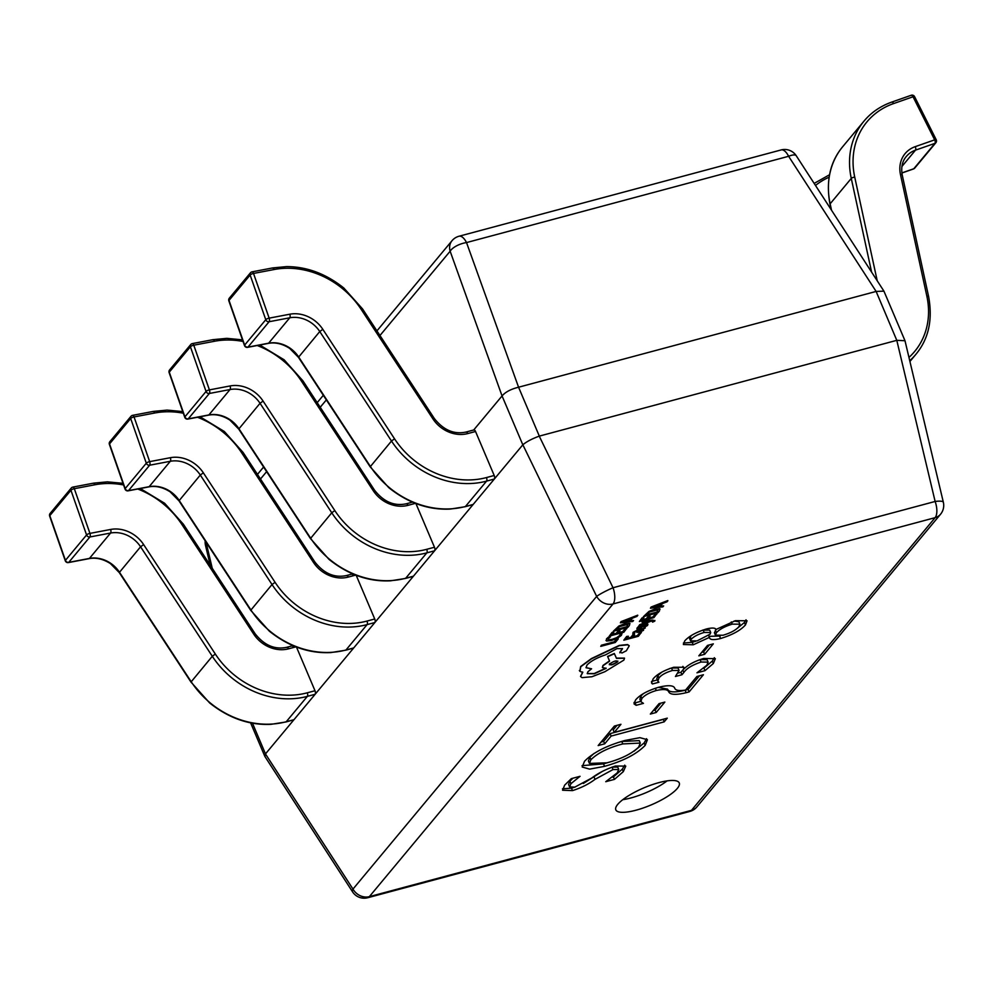 <?xml version="1.0" encoding="UTF-8"?>
<svg xmlns="http://www.w3.org/2000/svg" width="993" height="993" viewBox="0 0 993 993"><rect width="100%" height="100%" fill="white"/><g stroke="black" fill="none" stroke-linecap="round" stroke-linejoin="round"><path stroke-width="1.49" d="M677.313 788.417A34.457 9.272 157 0 0 679.249 782.931A34.457 9.272 157 0 0 651.582 784.892A34.457 9.272 157 0 0 617.733 804.367A34.457 9.272 157 0 0 615.809 809.854A34.457 9.272 157 0 0 643.476 807.892A34.457 9.272 157 0 0 677.313 788.417M698.824 655.839L707.512 645.413L713.322 643.849L704.645 654.288L698.824 655.839M713.334 663.51L704.968 670.672L696.974 672.807L706.793 665.26L708.121 662.132L701.083 662.033C692.258 665 686.523 668.475 683.867 672.46L681.968 674.744L675.426 676.494L679.075 670.449L672.509 670.474C665.831 672.447 661.301 674.955 658.905 678.02L657.85 681.136L658.942 682.216L652.413 683.966L651.569 683.035L653.133 678.864C656.932 674.284 663.796 670.424 673.75 667.271L683.879 667.271L684.028 668.897C688.31 664.615 694.877 661.139 703.689 658.458L715.345 658.644L713.334 663.51L712.291 661.065L703.938 668.227L704.968 670.672M686.163 692.704C675.799 695.187 669.94 694.815 668.587 691.587C667.557 689.316 663.461 688.956 656.286 690.507C649.323 692.63 644.519 695.299 641.863 698.501L640.895 701.679L643.439 703.367L636.153 705.315L634.018 703.863L635.607 699.916C639.914 694.852 647.548 690.644 658.508 687.305C667.644 685.046 672.993 685.207 674.582 687.789C675.166 690.408 678.84 691.153 685.592 690.048L696.875 676.506L703.404 674.744L689.117 691.91L686.163 692.704L685.133 690.259C674.768 692.742 668.897 692.369 667.557 689.142L658.26 687.367M650.353 714.066L659.042 703.627L664.851 702.076L656.162 712.502L650.353 714.066M598.158 745.569L614.406 726.044L620.948 724.294L614.233 732.375L667.271 718.162L664.18 721.861L611.142 736.074L604.7 743.819L598.158 745.569M625.007 740.468L639.914 737.662L647.424 739.711L645.189 745.358C636.699 754.109 623.157 761.11 604.563 766.335L589.643 769.128L582.196 767.03L584.529 761.259C593.082 752.557 606.574 745.619 625.007 740.468M623.343 771.598L614.468 779.368L605.755 781.702L617.149 772.939L618.751 769.513L613.053 769.55L595.03 779.331C588.837 784.036 581.327 787.797 572.514 790.614L562.584 790.229L564.657 785.14L571.335 778.636L580.049 776.303L570.95 783.676L569.585 786.915L574.81 787.126L591.778 778.015C598.258 773.075 606.152 769.078 615.486 766.025L625.764 766.112L623.343 771.598L622.301 769.153L613.438 776.923L614.468 779.368M735.453 620.675L747.059 620.774L745.458 624.932C740.604 630.381 732.325 634.899 720.595 638.511C713.284 640.262 709.573 639.877 709.474 637.357L693.238 644.792L683.37 644.519L684.698 640.944C688.919 636.178 696.155 632.193 706.408 628.979C712.055 627.613 715.27 627.775 716.052 629.45L735.453 620.675M709.598 638.151L708.692 635.495M252.458 723.165L265.491 753.898L522.814 444.814L502.061 395.934L473.711 429.981M353.582 574.277L352.105 576.052M293.841 646.033L292.376 647.796M876.037 291.458L518.569 387.22L539.323 436.113L896.791 340.338L876.124 291.433L788.616 156.286L466.524 242.577A13.79 5.821 160.2 0 0 450.139 251.217L379.959 335.51M781.119 149.943A13.79 6.157 75 0 1 788.616 156.286A13.79 4.332 147.1 0 1 796.262 155.764A13.79 13.79 0 0 0 781.119 149.943L459.027 236.235A13.79 6.157 -105 0 1 466.524 242.577L518.569 387.22M502.061 395.934L450.139 251.217A13.79 11.767 -140.2 0 1 452.001 240.728A13.79 13.79 0 0 1 459.027 236.235M539.323 436.113L539.236 436.138C532 438.794 526.538 441.674 522.852 444.777L522.814 444.814M265.491 753.898L264.932 756.529L352.602 891.913A13.79 13.79 0 0 0 367.733 897.734L689.825 811.442A13.79 6.157 -105 0 0 691.451 810.35L935.121 517.663L613.029 603.955L369.359 896.642L691.451 810.35A13.79 11.767 -140.2 0 0 696.85 806.949L940.532 514.262A13.79 11.767 -140.2 0 1 935.121 517.663A13.79 6.157 75 0 0 935.133 501.465L896.791 340.338M518.483 387.245C510.911 389.119 505.449 391.999 502.098 395.884M940.532 514.262A13.79 13.79 0 0 0 943.35 502.259L904.995 340.736L883.931 291.148L876.124 291.433M206.879 543.407L206.457 543.903A13.79 2.967 166.6 0 0 205.514 545.418A13.79 13.79 0 0 1 205.203 540.85M904.995 340.736L896.878 340.326M539.236 436.138L613.041 587.744A13.79 1.477 154 0 0 596.656 596.396L522.852 444.777M943.35 502.259A13.79 2.967 166.6 0 0 935.133 501.465L613.041 587.744A13.79 6.157 -105 0 1 613.029 603.955A13.79 11.767 -140.2 0 1 596.656 596.396L352.974 889.083A13.79 4.332 147.1 0 0 352.602 891.913M622.797 799.675A34.457 9.272 157 0 0 667.073 780.883M613.438 776.923L612.557 777.159M618.751 769.513L617.72 767.068L612.023 767.105L613.053 769.55M602.23 771.487L583.276 783.502M575.332 786.977L571.471 788.169L572.514 790.614M571.471 788.169L562.497 788.777M572.887 778.227L569.908 781.23L570.95 783.676M569.908 781.23L568.542 784.47L569.585 786.915M624.746 765.156L622.301 769.153M646.53 738.68L644.159 742.913L645.189 745.358M644.159 742.913L634.055 751.18M610.906 761.693L603.521 763.89L604.563 766.335M603.521 763.89L582.059 765.64M594.075 753.402L589.867 757.262L590.897 759.707L589.445 763.418L606.996 762.81C621.047 759.049 631.61 753.811 638.66 747.096L640.286 743.062L639.256 740.617L621.755 741.486L617.758 742.627M589.867 757.262L588.402 760.973L589.445 763.418M621.755 741.486L622.797 743.931C608.523 747.642 597.885 752.893 590.897 759.707M640.286 743.062L622.797 743.931M617.001 725.349L613.19 729.929L614.233 732.375M663.312 719.217L664.18 721.861M663.15 719.416L610.112 733.628L611.142 736.074M610.112 733.628L603.657 741.374L604.7 743.819M603.657 741.374L601.075 742.056M660.904 703.131L655.132 710.057L656.162 712.502M655.132 710.057L653.27 710.566M655.318 688.236L656.286 690.507M643.501 693.548L640.82 696.056L641.863 698.501M640.82 696.056L639.864 699.233L640.895 701.679M640.77 701.356L635.11 702.87L636.153 705.315M635.11 702.87L634.018 702.473M699.457 675.811L688.087 689.465L689.117 691.91M688.087 689.465L685.133 690.259M708.121 662.132L707.09 659.7L700.04 659.6L701.083 662.033M683.842 668.86L682.836 670.014L683.867 672.46M682.836 670.014L680.925 672.298L681.968 674.744M680.925 672.298L678.219 673.018M679.075 670.449L678.033 668.004L671.479 668.028L672.509 670.474M671.479 668.028L669.443 668.624M661.81 672.124L657.875 675.575L658.905 678.02M657.875 675.575L656.807 678.691L657.85 681.136M657.341 679.92L651.545 681.471M651.47 681.769L652.413 683.966M682.874 666.365L683.879 668.934M714.339 657.676L712.291 661.065M709.374 644.916L703.603 651.842L704.645 654.288M703.603 651.842L701.741 652.339M746.028 619.806L744.415 622.487L745.458 624.932M744.415 622.487L737.005 628.557M720.335 635.855L719.565 636.066L720.595 638.511M719.565 636.066L709.039 636.314M695.932 641.168L692.195 642.347L693.238 644.792M692.195 642.347L683.407 643.03M691.935 635.148L690.185 636.761L691.227 639.207L690.582 640.895L697.16 640.857L710.119 634.142L710.703 632.529L709.672 630.083L702.535 630.17M690.185 636.761L689.539 638.449L690.582 640.895M716.238 629.314L714.389 632.715L715.432 635.16L723.016 635.247C730.513 633.025 735.813 630.17 738.916 626.682L739.909 624.175L732.263 624.138C724.853 626.409 719.553 629.264 716.387 632.715L715.432 635.16M739.909 624.175L738.866 621.73L734.1 621.047M715.345 630.27L716.387 632.715M731.332 621.928L732.263 624.138M703.131 630.009L704.161 632.454C698.278 634.179 693.958 636.426 691.227 639.207M710.703 632.529L704.161 632.454M908.967 357.418A79.949 68.244 39.8 0 0 926.866 296.212L900.477 174.569A30.324 25.88 -140.2 0 1 915.211 146.666L934.661 139.852A2.756 0.658 -26.6 0 1 936.2 139.715A2.756 2.756 0 0 1 935.865 142.719A2.756 2.358 -140.2 0 1 934.947 143.352L915.496 150.154L901.917 166.464M901.88 172.919L913.808 168.736L934.947 143.352A2.756 1.278 70.7 0 0 934.661 139.852L913.039 96.768A2.756 0.658 -26.6 0 1 914.578 96.631L936.2 139.715M494.204 475.486L475.535 431.496L467.777 433.569A30.324 25.88 -140.2 0 1 432.911 418.872L361.191 309.382A79.949 68.244 39.8 0 0 274.18 269.513L253.513 273.447L269.153 318.145L289.819 314.21A30.324 25.88 -140.2 0 1 322.824 329.328L394.544 438.819A79.949 68.244 39.8 0 0 486.446 477.571L494.204 475.486A2.756 1.229 75 0 1 494.328 479.036L486.57 481.121A82.704 70.59 -140.2 0 1 391.49 441.029L319.771 331.538A27.568 23.534 39.8 0 0 289.77 317.785L269.103 321.732L247.965 347.116L268.631 343.181L289.77 317.785A2.756 1.179 -100.8 0 0 289.819 314.21M464.712 506.691A2.756 1.229 -105 0 0 465.109 506.728L450.288 509.074C428.604 510.141 408.123 503.017 388.809 487.687L370.178 466.822L298.459 357.331L289.633 348.357C282.335 343.727 275.222 342.064 268.271 343.404A2.756 1.179 -100.8 0 0 268.631 343.181A27.568 23.534 -140.2 0 1 298.632 356.921L370.352 466.412A82.704 70.59 39.8 0 0 465.432 506.504L473.189 504.432L494.328 479.036M473.574 430.155A2.756 1.229 75 0 1 473.897 429.932A2.756 1.229 75 0 1 475.535 431.496M473.189 504.432A2.756 1.229 75 0 1 472.867 504.643A2.756 1.229 75 0 1 472.469 504.618M251.552 272.107A2.756 2.358 39.8 0 0 250.472 272.79L229.333 298.173A2.756 2.756 0 0 0 228.849 300.854L244.489 345.539A2.756 0.819 -19.3 0 1 244.638 345.092L265.776 319.709A2.756 0.819 -19.3 0 1 269.153 318.145A2.756 1.179 -100.8 0 1 269.103 321.732A2.756 2.358 39.8 0 1 265.776 319.709L250.137 275.024A2.756 0.819 -19.3 0 1 253.513 273.447A2.756 1.179 79.2 0 0 252.073 271.846A2.756 2.756 0 0 0 250.472 272.79A2.756 2.358 39.8 0 0 250.137 275.024L229.011 300.407L244.638 345.092A2.756 2.358 39.8 0 0 247.965 347.116A2.756 1.179 -100.8 0 1 247.605 347.339L268.271 343.404M228.849 300.854A2.756 0.819 -19.3 0 1 229.011 300.407A2.756 2.358 39.8 0 1 229.333 298.173M191.823 343.863A2.756 2.358 39.8 0 0 190.743 344.534L169.604 369.93A2.756 2.756 0 0 0 169.12 372.598L184.76 417.296A2.756 0.819 -19.3 0 1 184.909 416.849L206.047 391.453A2.756 0.819 -19.3 0 1 209.411 389.889L230.078 385.954A30.324 25.88 -140.2 0 1 263.083 401.073L334.802 510.563A79.949 68.244 39.8 0 0 426.717 549.315L434.475 547.242L415.93 503.575M404.97 578.447A2.756 1.229 -105 0 0 405.367 578.472L390.547 580.818C368.875 581.898 348.382 574.761 329.068 559.431L310.449 538.566L238.73 429.075L229.904 420.113C222.606 415.471 215.481 413.82 208.542 415.148A2.756 1.179 -100.8 0 0 208.89 414.925A27.568 23.534 -140.2 0 1 238.903 428.678L310.623 538.169A82.704 70.59 39.8 0 0 405.69 578.249L413.448 576.176L434.586 550.792L426.829 552.865A82.704 70.59 -140.2 0 1 331.761 512.773L260.042 403.295A27.568 23.534 39.8 0 0 230.028 389.541L209.362 393.476L188.223 418.86L208.89 414.925L230.028 389.541A2.756 1.179 -100.8 0 0 230.078 385.954M434.475 547.242A2.756 1.229 75 0 1 434.586 550.792M413.448 576.176A2.756 1.229 75 0 1 413.125 576.399A2.756 1.229 75 0 1 412.74 576.362M169.12 372.598A2.756 0.819 -19.3 0 1 169.269 372.152L184.909 416.849A2.756 2.358 39.8 0 0 188.223 418.86A2.756 1.179 -100.8 0 1 187.876 419.083L208.542 415.148M192.245 343.628A2.756 1.179 79.2 0 1 192.344 343.59A2.756 2.756 0 0 0 190.743 344.534A2.756 2.358 39.8 0 0 190.408 346.768A2.756 0.819 -19.3 0 1 193.772 345.204L209.411 389.889A2.756 1.179 -100.8 0 1 209.362 393.476A2.756 2.358 39.8 0 1 206.047 391.453L190.408 346.768L169.269 372.152A2.756 2.358 39.8 0 1 169.604 369.93M132.081 415.608A2.756 2.358 39.8 0 0 131.002 416.29L109.863 441.674A2.756 2.756 0 0 0 109.379 444.355L125.019 489.04A2.756 0.819 -19.3 0 1 125.18 488.593L146.306 463.21A2.756 0.819 -19.3 0 1 149.682 461.633L170.349 457.699A30.324 25.88 -140.2 0 1 203.354 472.829L275.073 582.32A79.949 68.244 39.8 0 0 366.976 621.072L374.733 618.987L356.202 575.319M345.241 650.192A2.756 1.229 -105 0 0 345.638 650.216L330.818 652.575C309.146 653.642 288.653 646.517 269.339 631.176L250.708 610.323L178.988 500.832L170.163 491.858C162.864 487.215 155.752 485.565 148.813 486.905A2.756 1.179 -100.8 0 0 149.161 486.682A27.568 23.534 -140.2 0 1 179.162 500.422L250.881 609.913A82.704 70.59 39.8 0 0 345.961 650.005L353.719 647.92L374.858 622.537L367.1 624.609A82.704 70.59 -140.2 0 1 272.02 584.529L200.301 475.039A27.568 23.534 39.8 0 0 170.299 461.286L149.633 465.221L128.494 490.616L149.161 486.682L170.299 461.286A2.756 1.179 -100.8 0 0 170.349 457.699M374.733 618.987A2.756 1.229 75 0 1 374.858 622.537M353.719 647.92A2.756 1.229 75 0 1 353.396 648.144A2.756 1.229 75 0 1 352.999 648.119M109.379 444.355A2.756 0.819 -19.3 0 1 109.54 443.908L125.18 488.593A2.756 2.358 39.8 0 0 128.494 490.616A2.756 1.179 -100.8 0 1 128.134 490.84L148.813 486.905M132.516 415.372A2.756 1.179 79.2 0 1 132.603 415.347A2.756 2.756 0 0 0 131.002 416.29A2.756 2.358 39.8 0 0 130.679 418.512A2.756 0.819 -19.3 0 1 134.043 416.948L149.682 461.633A2.756 1.179 -100.8 0 1 149.633 465.221A2.756 2.358 39.8 0 1 146.306 463.21L130.679 418.512L109.54 443.908A2.756 2.358 39.8 0 1 109.863 441.674M72.352 487.352A2.756 2.358 39.8 0 0 71.273 488.035L50.134 513.431A2.756 2.756 0 0 0 49.65 516.099L65.29 560.784A2.756 0.819 -19.3 0 1 65.439 560.35L86.577 534.954A2.756 0.819 -19.3 0 1 89.941 533.39L110.62 529.455A30.324 25.88 -140.2 0 1 143.625 544.574L215.344 654.064A79.949 68.244 39.8 0 0 307.247 692.816L315.004 690.743L296.473 647.064M285.512 721.936A2.756 1.229 -105 0 0 285.897 721.973L271.077 724.319C249.404 725.399 228.911 718.262 209.61 702.932L190.979 682.067L119.259 572.576L110.434 563.602C103.135 558.972 96.011 557.321 89.072 558.649A2.756 1.179 -100.8 0 0 89.432 558.426A27.568 23.534 -140.2 0 1 119.433 572.179L191.153 681.67A82.704 70.59 39.8 0 0 286.232 721.75L293.99 719.677L315.116 694.281L307.358 696.366A82.704 70.59 -140.2 0 1 212.291 656.274L140.572 546.783A27.568 23.534 39.8 0 0 110.558 533.042L89.891 536.977L68.753 562.361L89.432 558.426L110.558 533.042A2.756 1.179 -100.8 0 0 110.62 529.455M315.004 690.743A2.756 1.229 75 0 1 315.116 694.281M293.99 719.677A2.756 1.229 75 0 1 293.655 719.888A2.756 1.229 75 0 1 293.27 719.863M49.65 516.099A2.756 0.819 -19.3 0 1 49.799 515.652L65.439 560.35A2.756 2.358 39.8 0 0 68.753 562.361A2.756 1.179 -100.8 0 1 68.405 562.584L89.072 558.649M72.774 487.116A2.756 1.179 79.2 0 1 72.874 487.091A2.756 2.756 0 0 0 71.273 488.035A2.756 2.358 39.8 0 0 70.937 490.269A2.756 0.819 -19.3 0 1 74.314 488.693L89.941 533.39A2.756 1.179 -100.8 0 1 89.891 536.977A2.756 2.358 39.8 0 1 86.577 534.954L70.937 490.269L49.799 515.652A2.756 2.358 39.8 0 1 50.134 513.431M618.267 638.909L616.504 639.107L614.27 641.788L601.386 645.239L600.765 646.356L615.3 642.459L618.267 638.909L616.504 639.107M616.603 639.355L614.27 641.788M614.369 642.037L601.386 645.239M601.485 645.487L600.765 646.356M621.99 633.509L616.839 637.854L612.147 639.629L608.361 640.088L608.275 638.685L610.459 636.861L608.498 637.394L606.574 639.144L606.661 641.044L611.489 640.51L617.472 638.238L621.382 635.383L621.99 633.509L620.178 633.993L619.706 635.47L616.74 637.605L612.036 639.38L608.262 639.84L608.175 638.437M608.262 639.84L608.275 638.685M610.459 636.861L608.399 637.146L606.475 638.896L606.549 640.808M605.978 640.448L606.661 641.044M626.831 628.619L625.168 629.066L622.872 631.821L617.981 633.124L619.992 630.716L618.329 631.163L616.318 633.571L611.663 634.825L613.835 632.218L612.16 632.665L609.268 636.141L623.815 632.243L626.72 628.37L625.069 628.817L622.772 631.573L618.279 632.777M619.992 630.716L618.217 630.915L616.219 633.323L611.961 634.465M613.835 632.218L612.06 632.417L609.268 636.141M627.886 627.353L629.425 625.491L629.574 623.43L624.994 623.865L618.987 626.26L613.351 631.238L627.886 627.353M630.021 623.741L624.895 623.616L618.887 626.012L613.351 631.238M615.747 629.922L626.955 626.918L627.911 624.349L619.57 626.595L615.747 629.922M616.032 629.574L626.844 626.682L627.812 624.101M637.804 615.424L620.352 622.822L632.764 621.494L633.559 620.526L630.121 620.948L632.454 618.142L637.01 616.392L637.705 615.188L621.022 621.643L620.352 622.822M628.706 621.109L630.592 618.85L622.574 621.891L628.706 621.109L630.145 619.024M633.559 620.526L630.356 620.662M623.865 621.419L628.606 620.873M641.391 632.653L639.728 633.1L637.432 635.855L632.541 637.158L634.552 634.75L632.889 635.197L630.878 637.605L626.223 638.859L628.395 636.252L626.72 636.699L623.827 640.175L638.375 636.277L641.279 632.417L639.629 632.851L637.332 635.607L632.839 636.811M634.552 634.75L632.777 634.961L630.778 637.369L626.521 638.511M628.395 636.252L626.62 636.463L623.827 640.175M637.68 630.679L637.221 631.908L639.281 632.591L643.576 630.257L642.955 629.277L645.276 627.986L638.598 629.773L633.211 632.566L632.789 633.968L634.564 633.497L634.614 632.256L637.978 630.592L637.022 632.467M645.276 627.986L638.487 629.525L633.1 632.33L632.789 633.968M643.576 630.257L642.967 629.264M638.747 631.263L638.71 631.908L641.255 631.213L642.173 629.748L639.368 630.22L638.747 631.263L638.71 631.908L641.155 630.965L642.074 629.512M643.464 630.009L642.843 629.041L643.464 630.009M637.109 631.66L636.947 632.355M638.648 631.014L638.611 631.66M643.985 627.439L647.56 625.466L647.895 624.287L646.108 624.349L639.207 628.048L638.586 627.489L640.348 626.074L637.171 627.812L636.885 628.917L638.648 628.867L645.562 625.168L646.145 625.789L643.985 627.439L646.033 625.54L645.462 624.92M647.56 625.466L647.796 624.051L646.009 624.101L638.313 627.812M647.461 625.23L647.796 624.051L647.461 625.23M640.348 626.074L638.474 626.298L636.885 628.917M648.553 621.643L638.909 625.938L650.849 621.27L652.426 621.134L653.171 621.606L652.562 622.139L654.784 621.121L652.898 620.302L642.657 621.072L642.024 622.189L648.466 621.444M642.756 621.32L642.024 622.189M648.268 621.469L639.591 624.746L638.909 625.938M652.426 621.134L653.171 621.606L652.562 622.139M652.327 620.898L653.071 621.37M654.784 621.121L654.908 620.451M654.685 620.886L652.786 620.054L642.657 621.072M656.919 614.009L655.256 614.444L652.96 617.199L648.069 618.515L650.08 616.107L648.417 616.554L646.406 618.962L641.751 620.203L643.923 617.609L642.248 618.056L639.355 621.519L653.903 617.634L656.807 613.761L655.157 614.208L652.86 616.963L648.367 618.167M650.08 616.107L648.305 616.305L646.306 618.713L642.049 619.855M643.923 617.609L642.148 617.807L639.355 621.519M657.974 612.731L659.513 610.881L659.662 608.808L655.082 609.243L649.074 611.651L643.439 616.628L657.974 612.731M660.109 609.131L654.983 609.007L648.975 611.403L643.439 616.628M645.835 615.312L657.043 612.309L657.999 609.739L649.658 611.986L645.835 615.312M646.12 614.965L656.932 612.06L657.9 609.491M667.892 600.815L650.44 608.2L662.852 606.872L663.647 605.916L660.208 606.338L662.542 603.533L667.097 601.783L667.793 600.566L651.11 607.033L650.44 608.2M658.793 606.5L660.68 604.24L652.662 607.269L658.793 606.5L660.233 604.414M663.647 605.916L660.444 606.053M653.953 606.81L658.694 606.251M622.437 648.553L619.942 652.116L622.015 652.984L626.372 650.738L629.239 645.835L627.7 644.805L619.359 645.661L591.543 658.806L580.744 666.75L579.999 671.417L582.792 672.311L580.582 676.531L582.047 677.636L591.952 676.73L604.898 671.702L623.865 660.109L624.535 658.222L616.479 658.371L614.419 653.717L607.704 656.671L609.59 661.152L603.086 665.682L602.428 667.557L606.164 668.351L594.261 673.775L587.248 673.651L587.906 671.752L591.58 668.798L586.019 667.755L586.987 665.049C590.823 661.09 596.992 657.701 605.494 654.884L616.988 648.603L622.499 648.677L619.818 652.811M579.341 670.511L579.999 671.417M609.454 663.734C610.149 665.422 612.842 664.702 617.522 661.574L617.621 661.822C616.914 660.134 614.233 660.854 609.565 663.982C610.248 665.658 612.942 664.938 617.621 661.822L617.894 661.077M609.565 663.982L609.305 664.727M629.177 645.711L627.601 644.556L619.247 645.413L591.443 658.558L580.644 666.514L579.9 671.169M591.58 668.798L585.982 667.631M606.065 668.103L594.162 673.527L587.198 673.515M624.473 658.098L616.38 658.123L614.307 653.468L607.592 656.423L609.491 660.904L602.987 665.434L602.391 667.433M582.692 672.062L580.545 676.407M326.349 399.906L320.23 407.254M266.608 471.65L260.489 479.011M206.072 542.166A13.79 11.767 -140.2 0 0 206.457 543.903L212.254 568.306M265.466 753.935L352.974 889.083A13.79 11.767 -140.2 0 0 369.359 896.642A13.79 6.157 75 0 1 367.733 897.734M594 776.898L595.03 779.331M667.557 689.142L668.587 691.587M910.916 95.477A2.756 1.278 70.7 0 1 911.214 95.266A2.756 1.278 70.7 0 1 913.039 96.768L893.588 103.57A79.949 68.244 39.8 0 0 854.737 177.164L877.216 280.783M842.809 146.567A82.704 70.59 39.8 0 0 830.148 203.801L851.274 178.417A82.704 70.59 -140.2 0 1 863.947 121.183L842.809 146.567C830.036 161.859 825.766 181.086 829.987 204.235A2.756 0.968 167.8 0 1 830.148 203.801L831.538 210.255M915.211 146.666A2.756 1.278 70.7 0 1 915.496 150.154A27.568 23.534 39.8 0 0 906.324 156.46C902.252 161.226 900.899 167.445 902.252 175.091A2.756 0.968 -12.2 0 0 900.477 174.569M871.606 272.119L851.274 178.417A2.756 0.968 -12.2 0 1 854.737 177.164M909.936 361.477L915.819 354.402A82.704 70.59 -140.2 0 1 909.749 360.695M926.866 296.212A2.756 0.968 -12.2 0 1 928.641 296.721L902.252 175.091M891.466 102.279A2.756 1.278 70.7 0 1 891.764 102.08A2.756 1.278 70.7 0 1 893.588 103.57M935.865 142.719L914.727 168.102A2.756 2.358 -140.2 0 1 913.808 168.736A2.756 1.278 70.7 0 1 913.51 168.947A2.756 1.278 70.7 0 1 913.163 168.959M829.093 177.213A79.949 68.244 39.8 0 0 815.501 185.468M251.986 271.871A2.756 1.179 79.2 0 1 252.073 271.846L272.74 267.911A2.756 1.179 79.2 0 1 274.18 269.513M298.459 357.331L319.771 331.538L322.824 329.328M370.178 466.822L391.49 441.029L394.544 438.819M472.867 504.643L465.109 506.728A2.756 1.229 -105 0 0 465.432 506.504L486.57 481.121A2.756 1.229 -105 0 0 486.446 477.571M272.392 268.135A2.756 1.179 79.2 0 1 272.74 267.911L286.555 266.608C306.899 266.645 325.989 273.783 343.814 288.007L362.582 308.972L361.191 309.382M362.582 308.972L434.301 418.463L432.911 418.872M465.816 432.228A2.756 1.229 75 0 1 466.139 432.017A2.756 1.229 75 0 1 467.777 433.569M212.663 339.879A2.756 1.179 79.2 0 1 213.011 339.656L192.344 343.59A2.756 1.179 79.2 0 1 193.772 345.204L214.451 341.269A79.949 68.244 39.8 0 1 243.062 341.468M238.73 429.075L260.042 403.295L263.083 401.073M415.372 503.352L408.036 505.325A30.324 25.88 -140.2 0 1 373.182 490.616L301.462 381.138A79.949 68.244 39.8 0 0 257.199 345.514M310.449 538.566L331.761 512.773L334.802 510.563M413.125 576.399L405.367 578.472A2.756 1.229 -105 0 0 405.69 578.249L426.829 552.865A2.756 1.229 -105 0 0 426.717 549.315M242.491 339.842L226.826 338.352L213.011 339.656A2.756 1.179 79.2 0 1 214.451 341.269M259.756 345.03L284.085 359.751L302.84 380.729L301.462 381.138M302.84 380.729L374.56 490.219L373.182 490.616M406.087 503.985A2.756 1.229 75 0 1 406.41 503.761A2.756 1.229 75 0 1 408.036 505.325M152.922 411.636A2.756 1.179 79.2 0 1 153.282 411.412L132.603 415.347A2.756 1.179 79.2 0 1 134.043 416.948L154.709 413.014A79.949 68.244 39.8 0 1 183.333 413.225M178.988 500.832L200.301 475.039L203.354 472.829M355.643 575.108L348.307 577.07A30.324 25.88 -140.2 0 1 313.44 562.373L241.721 452.882A79.949 68.244 39.8 0 0 197.47 417.259M250.708 610.323L272.02 584.529L275.073 582.32M353.396 648.144L345.638 650.216A2.756 1.229 -105 0 0 345.961 650.005L367.1 624.609A2.756 1.229 -105 0 0 366.976 621.072M182.762 411.586L167.085 410.097L153.282 411.412A2.756 1.179 79.2 0 1 154.709 413.014M200.015 416.775L224.344 431.496L243.111 452.473L241.721 452.882M243.111 452.473L314.831 561.964L313.44 562.373M346.346 575.729A2.756 1.229 75 0 1 346.669 575.506A2.756 1.229 75 0 1 348.307 577.07M93.193 483.38A2.756 1.179 79.2 0 1 93.541 483.157L72.874 487.091A2.756 1.179 79.2 0 1 74.314 488.693L94.98 484.758A79.949 68.244 39.8 0 1 123.604 484.969M119.259 572.576L140.572 546.783L143.625 544.574M295.902 646.853L288.566 648.814A30.324 25.88 -140.2 0 1 253.712 634.117L181.992 524.627A79.949 68.244 39.8 0 0 137.729 489.015M190.979 682.067L212.291 656.274L215.344 654.064M293.655 719.888L285.897 721.973A2.756 1.229 -105 0 0 286.232 721.75L307.358 696.366A2.756 1.229 -105 0 0 307.247 692.816M123.02 483.33L107.356 481.853L93.541 483.157A2.756 1.179 79.2 0 1 94.98 484.758M140.286 488.531L164.615 503.252L183.382 524.23L181.992 524.627M183.382 524.23L255.102 633.72L253.712 634.117M286.617 647.473A2.756 1.229 75 0 1 286.94 647.262A2.756 1.229 75 0 1 288.566 648.814M257.46 474.393L263.592 467.033M317.201 402.637L323.321 395.288M376.93 330.892L452.001 240.728M796.262 155.764L883.931 291.148M210.193 565.166L205.514 545.418M264.833 756.343L250.596 722.817M689.825 811.442A13.79 13.79 0 0 0 696.85 806.949M915.819 354.402C928.592 339.109 932.861 319.883 928.641 296.721M914.578 96.631A2.756 2.756 0 0 0 911.214 95.266L891.764 102.08C880.394 106.164 871.122 112.532 863.947 121.183M901.892 173.018L913.51 168.947A2.756 2.756 0 0 0 914.727 168.102M831.166 209.672L829.987 204.235M829.527 174.756L814.161 183.407M244.489 345.539A2.756 2.756 0 0 0 247.605 347.339M434.301 418.463C443.474 430.13 454.086 434.649 466.139 432.017L473.897 429.932M184.76 417.296A2.756 2.756 0 0 0 187.876 419.083M374.56 490.219C383.732 501.887 394.345 506.393 406.41 503.761L412.405 502.148M125.019 489.04A2.756 2.756 0 0 0 128.134 490.84M314.831 561.964C324.003 573.631 334.616 578.149 346.669 575.506L352.676 573.904M65.29 560.784A2.756 2.756 0 0 0 68.405 562.584M255.102 633.72C264.262 645.376 274.887 649.894 286.94 647.262L292.935 645.649"/></g></svg>
